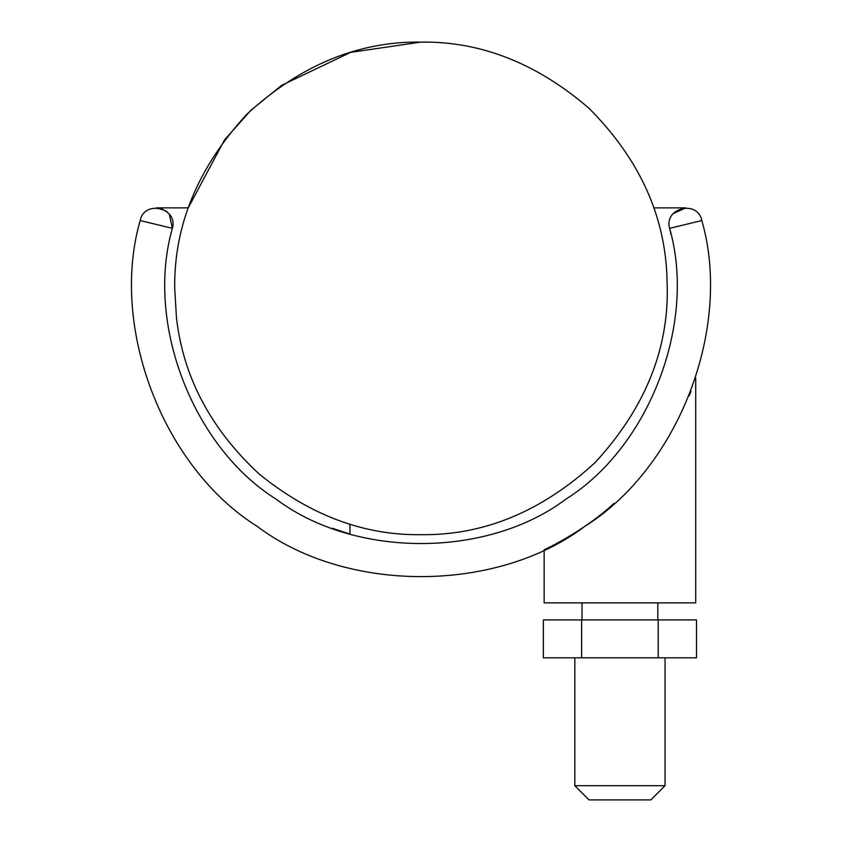 <?xml version="1.0" encoding="UTF-8"?>
<svg xmlns="http://www.w3.org/2000/svg" width="842" height="842" viewBox="0 0 842 842"><rect width="100%" height="100%" fill="white"/><g stroke="black" fill="none" stroke-linecap="round" stroke-linejoin="round"><path stroke-width="1.26" d="M176.441 317.455L174.715 288.385C173.873 225.53 197.912 167.474 246.853 114.238C300.089 65.297 358.145 41.258 421 42.1C480.761 41.247 536.722 63.276 588.884 108.186C637.678 157.075 663.664 212.131 666.822 273.345L667.285 288.385C668.127 351.24 644.088 409.296 595.147 462.532C541.911 511.473 483.855 535.512 421 534.67C364.028 535.512 310.035 515.262 259.031 473.92C210.647 428.957 183.114 376.806 176.441 317.455C183.114 376.806 210.647 428.957 259.031 473.92C310.035 515.262 364.028 535.512 421 534.67M165.306 210.542L156.275 207.869L188.25 207.869L224.572 139.814L250.905 110.27L281.565 85.368L350.682 52.351L421 42.1C480.761 41.247 536.722 63.276 588.884 108.186C637.678 157.075 663.664 212.131 666.822 273.345M574.812 657.812L574.812 785.691L665.033 785.691L650.824 799.9L648.856 799.9L650.824 799.9M621.806 799.9L619.923 799.9M574.812 785.691L589.021 799.9L648.856 799.9M658.212 619.923L696.492 619.923L696.492 657.812L658.212 657.812L658.212 619.923L543.364 619.923L543.364 657.812L658.212 657.812M581.643 657.812L581.643 619.923M613.976 503.4C583.716 531.565 543.332 550.384 544.143 549.742L544.143 602.872L695.702 602.872L695.702 377.879M690.987 391.235L689.198 395.814M349.956 524.198L349.956 534.081L332.158 528.218M156.275 207.869L162.748 209.184M166.779 211.616L169.305 214.194L172.389 228.34C178.293 207.774 144.298 199.565 140.161 220.551C109.365 327.359 163.011 467.478 257.252 526.408C345.978 593.347 496.022 593.347 584.748 526.408C678.989 467.478 732.635 327.359 701.839 220.551L669.611 228.34C663.707 207.774 697.702 199.565 701.839 220.551M653.75 207.869L685.725 207.869L653.75 207.869M140.161 220.551L172.389 228.34C145.129 322.886 192.618 446.923 276.039 499.095C354.587 558.351 487.413 558.351 565.961 499.095C649.382 446.923 696.871 322.886 669.611 228.34L671 234.413M673.253 213.521L685.725 207.869L673.116 213.689M582.033 602.872L582.033 619.923M657.812 602.872L657.812 619.923M665.033 657.812L665.033 785.691"/></g></svg>
